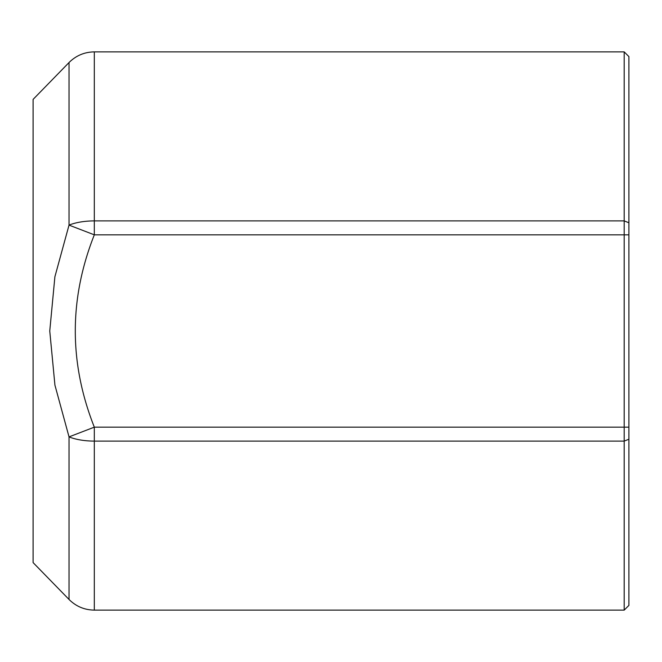 <?xml version="1.0" encoding="UTF-8"?>
<svg xmlns="http://www.w3.org/2000/svg" width="662" height="662" viewBox="0 0 662 662"><rect width="100%" height="100%" fill="white"/><g stroke="black" fill="none" stroke-linecap="round" stroke-linejoin="round"><path stroke-width="0.99" d="M69.03 436.887L94.318 427.164C68.956 363.016 68.956 298.91 94.318 234.836L69.03 225.113L54.896 276.749L49.758 331L54.929 385.152L69.03 436.887L69.03 599.458C76.022 606.409 84.455 609.967 94.318 610.116L94.318 441.099A35.318 13.927 180 0 1 69.03 436.887M69.03 225.113A35.318 13.927 0 0 1 94.318 220.901L94.318 51.884C84.455 52.033 76.022 55.591 69.03 62.542L69.03 225.113M624.192 610.116L628.9 605.407L628.9 56.593L624.192 51.884L624.192 610.116L94.318 610.116M69.03 62.542L33.1 99.391L33.1 562.609L69.03 599.458M628.9 439.237L624.192 441.099L94.318 441.099L94.318 427.164L628.9 427.164M628.9 234.836L94.318 234.836L94.318 220.901L624.192 220.901L628.9 222.763M624.192 51.884L94.318 51.884"/></g></svg>
